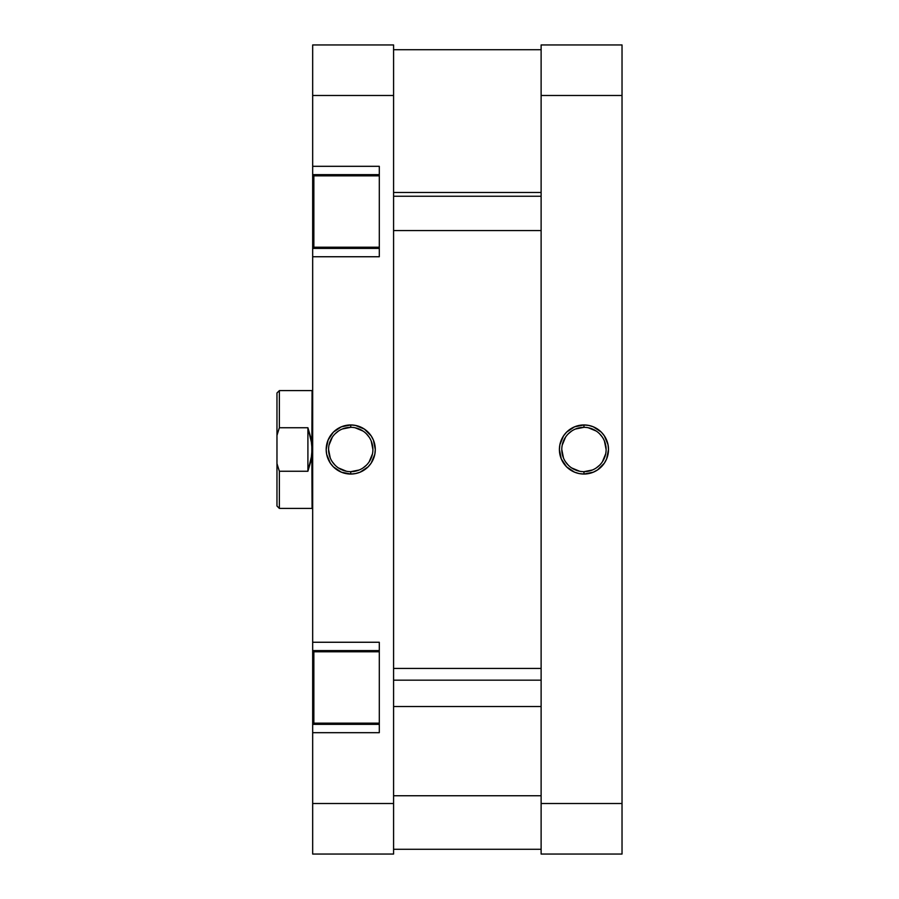 <?xml version="1.0" encoding="UTF-8"?>
<svg xmlns="http://www.w3.org/2000/svg" width="899" height="899" viewBox="0 0 899 899"><rect width="100%" height="100%" fill="white"/><g stroke="black" fill="none" stroke-linecap="round" stroke-linejoin="round"><path stroke-width="1.35" d="M583.957 427.328L583.957 424.957A24.543 24.543 0 0 1 608.499 449.5A24.543 24.543 0 0 1 583.957 474.043L593.351 472.177L597.588 469.907L604.364 463.142L606.634 458.895L608.499 449.5L608.027 444.713L604.364 435.858L601.307 432.138L593.351 426.823L588.744 425.429L583.957 424.957L574.562 426.823L566.595 432.138L563.538 435.858L559.875 444.713L559.403 449.5L561.279 458.895L566.595 466.862L574.562 472.177L579.17 473.571L583.957 474.043L583.957 471.672A22.172 22.172 0 0 0 606.117 449.5A22.172 22.172 0 0 0 583.957 427.328A22.172 22.172 0 0 0 561.785 449.5A22.172 22.172 0 0 0 583.957 471.672L583.957 474.043A24.543 24.543 0 0 1 559.403 449.5A24.543 24.543 0 0 1 583.957 424.957L583.957 427.328A22.172 22.172 0 0 1 606.117 449.5A22.172 22.172 0 0 1 583.957 471.672A22.172 22.172 0 0 1 561.785 449.5A22.172 22.172 0 0 1 583.957 427.328L575.472 429.014M622.029 803.515L622.029 44.95L541.119 44.95L541.119 854.05L622.029 854.05L622.029 803.515L541.119 803.515L541.119 95.485L622.029 95.485L622.029 803.515L541.119 803.515L541.119 854.05L622.029 854.05L622.029 803.515M541.119 44.95L541.119 95.485L622.029 95.485L622.029 44.95L541.119 44.95M583.957 471.672L592.441 469.986M596.273 467.929L599.633 465.176M602.386 461.816L605.69 453.826M606.117 449.5L604.431 441.016M602.386 437.184L599.633 433.824M596.273 431.071L588.283 427.755M571.64 431.071L568.28 433.824M565.516 437.184L562.212 445.174M561.785 449.5L563.471 457.984M565.516 461.816L568.28 465.176M571.64 467.929L579.63 471.245M393.582 795.739L541.119 795.739L393.582 795.739M379.299 651.775L313.852 651.775L313.852 723.167L379.299 723.167L313.852 723.167L313.852 651.775L379.299 651.775M379.299 175.833L313.852 175.833L313.852 247.225L379.299 247.225L313.852 247.225L313.852 175.833L379.299 175.833M350.745 471.672L350.745 474.043A24.543 24.543 0 0 1 326.191 449.5A24.543 24.543 0 0 1 350.745 424.957L341.35 426.823L333.383 432.138L328.068 440.105L326.191 449.5L326.663 454.287L330.326 463.142L333.383 466.862L341.35 472.177L350.745 474.043L355.532 473.571L360.139 472.177L368.096 466.862L371.152 463.142L374.816 454.287L375.288 449.5L373.422 440.105L371.152 435.858L364.376 429.093L355.532 425.429L350.745 424.957L350.745 427.328A22.172 22.172 0 0 0 328.573 449.5A22.172 22.172 0 0 0 350.745 471.672A22.172 22.172 0 0 0 372.905 449.5A22.172 22.172 0 0 0 350.745 427.328L350.745 424.957A24.543 24.543 0 0 1 375.288 449.5A24.543 24.543 0 0 1 350.745 474.043L350.745 471.672A22.172 22.172 0 0 1 328.573 449.5A22.172 22.172 0 0 1 350.745 427.328A22.172 22.172 0 0 1 372.905 449.5A22.172 22.172 0 0 1 350.745 471.672L359.229 469.986M379.299 732.685L379.299 642.257L312.672 642.257L312.672 650.584L379.299 650.584L312.672 650.584L312.672 256.743L312.672 642.257L379.299 642.257L379.299 732.685L312.672 732.685L312.672 854.05L393.582 854.05L393.582 44.95L312.672 44.95L312.672 174.642L379.299 174.642L312.672 174.642L312.672 95.485L393.582 95.485L393.582 803.515L312.672 803.515L312.672 732.685L379.299 732.685M379.299 256.743L379.299 166.315L312.672 166.315L379.299 166.315L379.299 256.743L312.672 256.743L379.299 256.743M312.672 177.451L312.672 245.607M312.672 248.416L379.299 248.416L312.672 248.416L312.672 256.743L312.672 174.642M312.672 653.393L312.672 721.549M312.672 724.358L379.299 724.358L312.672 724.358L312.672 732.685L312.672 650.584M312.672 44.95L393.582 44.95L393.582 95.485L312.672 95.485L312.672 44.95M393.582 854.05L393.582 803.515L312.672 803.515L312.672 854.05L393.582 854.05M350.745 427.328L342.261 429.014M338.429 431.071L335.069 433.824M332.315 437.184L329 445.174M328.573 449.5L330.259 457.984M332.315 461.816L335.069 465.176M338.429 467.929L346.418 471.245M363.061 467.929L366.421 465.176M369.174 461.816L372.489 453.826M372.905 449.5L371.22 441.016M369.174 437.184L366.421 433.824M363.061 431.071L355.071 427.755M279.353 471.256L276.971 463.592L276.971 506.013L279.353 508.396L279.353 471.256L276.971 463.592L276.971 506.013L279.353 508.396L279.353 471.256L307.908 471.256L307.908 427.744L311.02 438.431L312.077 449.5L312.077 390.604L279.353 390.604L279.353 427.744L307.908 427.744L307.908 471.256L279.353 471.256M312.672 508.991L312.077 508.396L312.672 508.991M312.077 390.604L312.672 390.009L312.077 390.604L311.807 455.063L307.908 471.256L311.02 460.569L312.077 449.5L312.077 508.396L311.807 443.937L307.908 427.744L279.353 427.744L279.353 390.604L312.077 390.604M276.971 392.987L276.971 463.592L276.971 435.408L279.353 427.744L276.971 435.408L276.971 392.987L279.353 390.604M393.582 196.252L541.119 196.252L393.582 196.252M541.119 680.172L393.582 680.172L541.119 680.172M541.119 49.715L393.582 49.715M541.119 849.285L393.582 849.285M312.077 508.396L279.353 508.396M393.582 192.487L541.119 192.487M393.582 230.571L541.119 230.571M393.582 706.513L541.119 706.513M393.582 668.429L541.119 668.429"/></g></svg>
